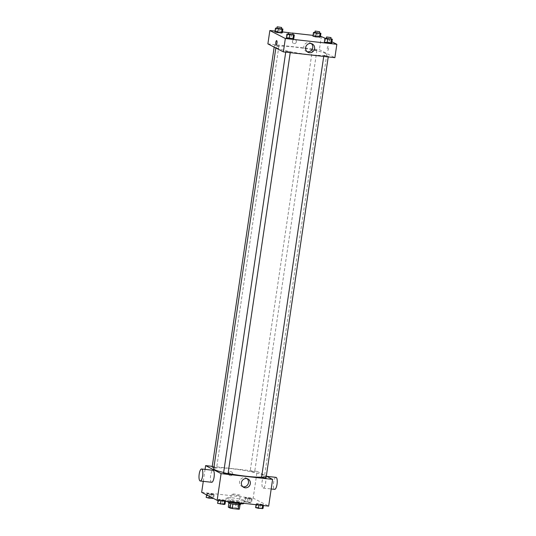 <?xml version="1.0" encoding="UTF-8"?>
<svg xmlns="http://www.w3.org/2000/svg" width="536" height="536" viewBox="0 0 536 536"><rect width="100%" height="100%" fill="white"/><g stroke="black" fill="none" stroke-linecap="round" stroke-linejoin="round"><path stroke-width="0.4" stroke-dasharray="2.68 2.01" d="M240.108 495.257A4.529 0.496 8.4 0 0 235.197 494.192A4.529 0.496 8.4 0 0 231.338 494.112A4.529 0.496 8.4 0 0 235.746 495.264A4.529 0.496 8.4 0 0 240.296 495.438A4.529 0.496 8.4 0 0 240.108 495.257M238.138 508.624A4.529 0.496 8.4 0 0 233.227 507.552A4.529 0.496 8.4 0 0 229.361 507.478A4.529 0.496 8.4 0 0 233.77 508.631A4.529 0.496 8.4 0 0 238.326 508.798A4.529 0.496 8.4 0 0 238.138 508.624M229.435 507.076L235.458 507.753A5.849 0.636 8.4 0 1 237.589 508.195L238.245 503.74A5.849 0.636 8.4 0 0 236.115 503.297L230.091 502.621L229.435 507.076A5.849 0.636 8.4 0 0 228.289 507.15M237.589 508.195L239.398 509.126M236.115 503.297L235.458 507.753M238.245 503.74L240.048 504.745M230.091 502.621A5.849 0.636 8.4 0 0 228.946 502.694L228.885 503.096M240.054 504.678A5.849 0.636 8.4 0 1 238.909 504.745L232.885 504.068A5.849 0.636 8.4 0 1 230.755 503.632L228.946 502.694M228.524 502.802A6.043 0.657 -171.6 0 1 232.778 502.795A6.043 0.657 -171.6 0 1 240.476 504.564M232.999 501.307A6.043 0.657 8.4 0 0 228.745 501.314A6.043 0.657 8.4 0 0 234.621 502.848A6.043 0.657 8.4 0 0 240.698 503.083A6.043 0.657 8.4 0 0 240.443 502.842A6.043 0.657 8.4 0 0 232.999 501.307M243.686 503.525A9.058 0.992 8.4 0 0 243.304 503.163A9.058 0.992 8.4 0 0 233.488 501.033A9.058 0.992 8.4 0 0 225.757 500.879A9.058 0.992 8.4 0 0 226.46 501.381M243.746 500.195A9.058 0.992 8.4 0 0 233.924 498.058A9.058 0.992 8.4 0 0 226.199 497.904A9.058 0.992 8.4 0 0 235.016 500.209A9.058 0.992 8.4 0 0 244.121 500.55A9.058 0.992 8.4 0 0 243.746 500.195M206.729 493.723L211.338 493.85L214.166 494.56L209.556 494.433L206.729 493.723L207.62 493.435L214.166 494.56L213.274 494.855L206.729 493.723L206.561 494.869M218.152 499.626L222.762 499.753L225.589 500.463L220.979 500.336L218.152 499.626L219.043 499.338L225.589 500.463L224.698 500.758L218.152 499.626L218.031 500.436M201.663 492.336L253.173 498.125L268.657 506.125M244.731 497.998L245.622 497.703L252.168 498.828L251.277 499.123L244.731 497.998L245.622 497.703L252.168 498.828L251.277 499.123L244.731 497.998L244.181 501.709L245.073 501.415L251.619 502.54L250.727 502.835L244.181 501.709M256.154 503.9L257.046 503.606L263.591 504.731L258.982 504.611L256.154 503.9L257.046 503.606L263.591 504.731L262.7 505.026L256.154 503.9L256.034 504.704M212.263 466.353L257.119 471.392L253.173 498.125M205.054 469.389L203.285 481.348M232.564 473.918A2.077 1.97 117.3 0 0 228.852 472.792A2.077 1.97 117.3 0 0 229.643 475.539A2.077 1.97 117.3 0 0 232.564 473.918A2.077 1.97 117.3 0 0 228.852 472.792A2.077 1.97 117.3 0 0 229.643 475.539A2.077 1.97 117.3 0 0 232.564 473.918M261.601 477.094A25.668 2.801 8.4 0 0 264.503 476.249A25.668 2.801 8.4 0 0 263.431 475.231A25.668 2.801 8.4 0 0 235.612 469.188A25.668 2.801 8.4 0 0 213.71 468.752M223.646 472.491A25.668 2.801 8.4 0 0 228.088 473.442M257.119 471.392L266.318 476.149M228.055 473.65L223.572 472.987M213.884 467.586L216.537 467.653L212.149 467.084M254.54 471.928L250.151 471.352L254.54 471.928M261.575 477.254L266.057 477.918M211.693 482.293A6.043 1.822 96.4 0 1 211.486 482.226A6.043 1.822 96.4 0 1 210.594 475.74A6.043 1.822 96.4 0 1 213.04 470.286M264.75 476.136A6.043 1.822 -83.6 0 0 264.55 476.075A6.043 1.822 -83.6 0 0 262.064 481.871A6.043 1.822 -83.6 0 0 263.196 488.082A6.043 1.822 -83.6 0 0 265.642 482.621A6.043 1.822 -83.6 0 0 264.75 476.136M275.993 477.362A6.043 1.822 -83.6 0 0 273.507 483.157A6.043 1.822 -83.6 0 0 274.646 489.368M242.841 486.768A4.703 4.456 -62.7 0 1 240.068 480.189A4.703 4.456 -62.7 0 1 247.042 478.648M325.7 53.513A25.668 2.801 8.4 0 0 297.889 47.463A25.668 2.801 8.4 0 0 275.986 47.027A25.668 2.801 8.4 0 0 300.971 53.553A25.668 2.801 8.4 0 0 326.772 54.531A25.668 2.801 8.4 0 0 325.7 53.513M323.945 55.623L328.334 56.193L323.945 55.623M278.814 45.935L274.425 45.359L278.814 45.935M316.816 50.203L312.428 49.634L316.816 50.203M290.237 51.838L285.849 51.262L290.237 51.838M267.886 43.885L319.389 49.674L334.879 57.674M275.042 31.101L282.479 31.939M288.73 32.642L292.16 33.024M313.044 35.376L320.481 36.207M321.365 36.307L319.389 49.674M296.375 41.801A2.077 1.97 117.3 0 0 292.656 40.676A2.077 1.97 117.3 0 0 293.453 43.423A2.077 1.97 117.3 0 0 296.375 41.801A2.077 1.97 117.3 0 0 292.656 40.676A2.077 1.97 117.3 0 0 293.453 43.423A2.077 1.97 117.3 0 0 296.375 41.801M286.345 37.815L287.236 37.52L293.782 38.646L287.236 37.52L286.345 37.815M312.924 36.18L317.533 36.307L320.361 37.018L317.533 36.307L312.924 36.18M325.178 38.277L331.952 41.781M274.921 31.912L275.812 31.617L282.358 32.743L275.812 31.617L274.921 31.912M324.347 42.083L328.957 42.21L331.784 42.92L328.957 42.21L324.347 42.083M328.206 46.431A2.077 0.623 -83.6 0 0 328.132 46.411A2.077 0.623 -83.6 0 0 327.282 48.408A2.077 0.623 -83.6 0 0 327.67 50.538A2.077 0.623 -83.6 0 0 328.508 48.662A2.077 0.623 -83.6 0 0 328.206 46.431A2.077 0.623 -83.6 0 0 328.132 46.411A2.077 0.623 -83.6 0 0 327.282 48.408A2.077 0.623 -83.6 0 0 327.67 50.538A2.077 0.623 -83.6 0 0 328.508 48.662A2.077 0.623 -83.6 0 0 328.2 46.431M276.623 40.622L276.623 40.622A2.077 0.623 96.4 0 1 277.018 42.759A2.077 0.623 96.4 0 1 276.161 44.749L276.161 44.749M307.088 51.684A4.703 4.456 -62.7 0 1 304.314 45.104A4.703 4.456 -62.7 0 1 311.289 43.557M326.417 38.15L330.893 38.847M330.853 39.121L326.377 38.458M325.788 38.083L325.238 41.795M329.506 38.498L328.957 42.21M288.415 33.882L292.89 34.579M292.85 34.847L288.375 34.19M287.785 33.808L287.236 37.52M291.504 34.23L290.954 37.942M314.994 32.247L319.469 32.944M319.429 33.219L314.947 32.555M314.364 32.18L313.815 35.892M318.083 32.596L317.533 36.307M276.991 27.979L281.467 28.676M281.427 28.944L276.951 28.287M276.362 27.905L275.812 31.617M280.08 28.328L279.531 32.039M255.605 507.612L256.496 507.317L263.042 508.443M261.468 508.269L257.086 507.699L261.468 508.269M257.046 503.606L256.496 507.317M260.764 504.028L260.215 507.739M263.591 504.731L263.471 505.542M262.7 505.026L262.633 505.448M258.982 504.611L258.921 505.033M261.468 508.282L257.079 507.713L261.468 508.282M217.603 503.344L222.212 503.465L225.04 504.175M223.465 504.001L219.077 503.438L223.465 504.014M219.043 499.338L218.494 503.049M222.762 499.753L222.212 503.465M225.589 500.463L225.468 501.274M224.698 500.758L224.631 501.18M220.979 500.336L220.919 500.758M250.044 502.366L245.655 501.797L250.044 502.379M245.622 497.703L245.073 501.415M249.34 498.125L248.791 501.837M252.168 498.828L251.619 502.54M251.277 499.123L250.727 502.835M247.558 498.701L247.009 502.42M206.179 497.435L210.789 497.562L213.335 498.366M212.042 498.098L207.653 497.535L212.042 498.112M207.62 493.435L207.07 497.147M211.338 493.85L210.789 497.562M214.166 494.56L213.616 498.272M213.274 494.855L212.792 498.085M209.556 494.433L209.281 496.276M238.326 508.798L240.296 495.438M229.361 507.478L231.338 494.112M228.745 501.314L228.638 502.044M240.698 503.083L240.59 503.813M226.199 497.904L225.757 500.879M244.121 500.55L243.713 503.324M263.196 488.082L271.189 488.979M264.55 476.075L266.627 476.31M241.863 486.413L243.706 487.358M246.185 478.058L248.021 479.01M275.986 47.027L275.839 47.999M326.772 54.531L264.503 476.249M328.226 56.923L328.334 56.193M323.724 56.421L323.851 55.536M274.425 45.359L274.164 47.128M278.908 46.022L216.631 467.747M312.428 49.634L250.151 471.352M316.91 50.29L254.634 472.015M285.849 51.262L285.721 52.153M290.331 51.925L290.224 52.655M306.116 51.322L307.952 52.273M310.431 42.974L312.267 43.919"/><path stroke-width="0.8" d="M238.909 504.778L238.252 509.2L232.229 508.523A5.849 0.636 8.4 0 1 230.098 508.088L228.289 507.15L228.885 503.096M238.252 509.2A5.849 0.636 8.4 0 0 239.398 509.126L240.048 504.745M240.59 503.813L240.476 504.564A6.043 0.657 -171.6 0 1 234.406 504.336A6.043 0.657 -171.6 0 1 228.524 502.802L228.638 502.044M232.885 504.088L232.229 508.523M230.755 503.659L230.098 508.088M226.46 501.381A9.058 0.992 8.4 0 0 236.423 503.431A9.058 0.992 8.4 0 0 243.686 503.525L243.713 503.324M266.318 476.149L272.603 479.392L268.657 506.125L217.147 500.336L201.663 492.336L203.285 481.348M272.603 479.392L221.093 473.61L205.61 465.61L205.054 469.389M205.61 465.61L212.263 466.353M275.839 47.999L213.71 468.752A25.668 2.801 8.4 0 0 223.646 472.491M228.088 473.442A25.668 2.801 8.4 0 0 261.601 477.094M285.721 52.153L223.572 472.987L228.055 473.65L290.224 52.655M274.164 47.128L212.149 467.084L213.884 467.586M328.226 56.923L266.057 477.918L261.575 477.254L323.724 56.421M221.093 473.61L217.147 500.336M250.319 483.686A4.703 4.456 -62.7 0 1 243.706 487.358A4.703 4.456 -62.7 0 1 241.904 481.14A4.703 4.456 -62.7 0 1 250.319 483.686M201.59 469L213.04 470.286A6.043 1.822 96.4 0 1 214.172 476.491A6.043 1.822 96.4 0 1 211.693 482.293L200.243 481.006A6.043 1.822 96.4 0 1 200.042 480.946A6.043 1.822 96.4 0 1 199.151 474.454A6.043 1.822 96.4 0 1 201.59 469A6.043 1.822 96.4 0 1 202.729 475.204A6.043 1.822 96.4 0 1 200.243 481.006M271.189 488.979L274.646 489.368A6.043 1.822 -83.6 0 0 277.085 483.908A6.043 1.822 -83.6 0 0 276.194 477.422A6.043 1.822 -83.6 0 0 275.993 477.362L266.627 476.31M247.042 478.648A4.703 4.456 -62.7 0 1 242.841 486.768M331.952 41.781L336.849 44.307L334.879 57.674L283.37 51.885L267.886 43.885L269.856 30.518L275.042 31.101M282.479 31.939L288.73 32.642M292.16 33.024L313.044 35.376M320.481 36.207L325.178 38.277M292.89 34.579L294.331 34.934L293.782 38.646L289.172 38.525L286.345 37.815L286.894 34.103L288.415 33.882M319.469 32.944L320.91 33.306L320.361 37.018L315.751 36.89L312.924 36.18L313.473 32.468L314.994 32.247M336.849 44.307L285.34 38.518L269.856 30.518M281.467 28.676L282.908 29.031L282.358 32.743L277.749 32.622L274.921 31.912L275.471 28.2L276.991 27.979M330.893 38.847L332.333 39.208L331.784 42.92L327.174 42.793L324.347 42.083L324.896 38.371L326.417 38.15M285.34 38.518L283.37 51.885M314.565 48.595A4.703 4.456 -62.7 0 1 307.952 52.273A4.703 4.456 -62.7 0 1 306.15 46.056A4.703 4.456 -62.7 0 1 314.565 48.595M276.161 44.749A2.077 0.623 96.4 0 1 276.094 44.729A2.077 0.623 96.4 0 1 275.785 42.498A2.077 0.623 96.4 0 1 276.623 40.622A2.077 0.623 96.4 0 1 277.018 42.759A2.077 0.623 96.4 0 1 276.161 44.749A2.077 0.623 96.4 0 1 276.094 44.729A2.077 0.623 96.4 0 1 275.785 42.498A2.077 0.623 96.4 0 1 276.623 40.622M311.289 43.557A4.703 4.456 -62.7 0 1 307.088 51.684M332.333 39.208L327.724 39.081L324.896 38.371M326.591 36.971L326.377 38.458L330.853 39.121L330.98 37.547L326.591 36.971L331.074 37.634M331.784 42.92L327.174 42.793L324.347 42.083M331.442 39.497L330.893 43.208M327.724 39.081L327.174 42.793M294.331 34.934L289.721 34.813L286.894 34.103M288.589 32.703L288.375 34.19L292.85 34.847L293.071 33.366L288.589 32.703L293.071 33.366M293.782 38.646L292.89 38.94L286.345 37.815M293.44 35.229L292.89 38.94M289.721 34.813L289.172 38.525M320.91 33.306L316.3 33.178L313.473 32.468M315.168 31.068L314.947 32.555L319.429 33.219L319.65 31.731L315.168 31.068L319.65 31.731M320.361 37.018L315.751 36.89L312.924 36.18M320.019 33.594L319.469 37.306M316.3 33.178L315.751 36.89M282.908 29.031L282.016 29.326L275.471 28.2M277.166 26.8L276.951 28.287L281.427 28.944L281.648 27.463L277.166 26.8L281.648 27.463M282.358 32.743L281.467 33.038L274.921 31.912M282.016 29.326L281.467 33.038M278.298 28.904L277.749 32.622M263.471 505.542L263.042 508.443L258.432 508.322L255.605 507.612L256.034 504.704M262.633 505.448L262.151 508.738M258.921 505.033L258.432 508.322M225.468 501.274L225.04 504.175L224.149 504.47L217.603 503.344L218.031 500.436M224.631 501.18L224.149 504.47M220.919 500.758L220.43 504.048M213.335 498.366L209.007 498.145L206.179 497.435L206.561 494.869M212.792 498.085L212.725 498.567M209.281 496.276L209.007 498.145"/></g></svg>
